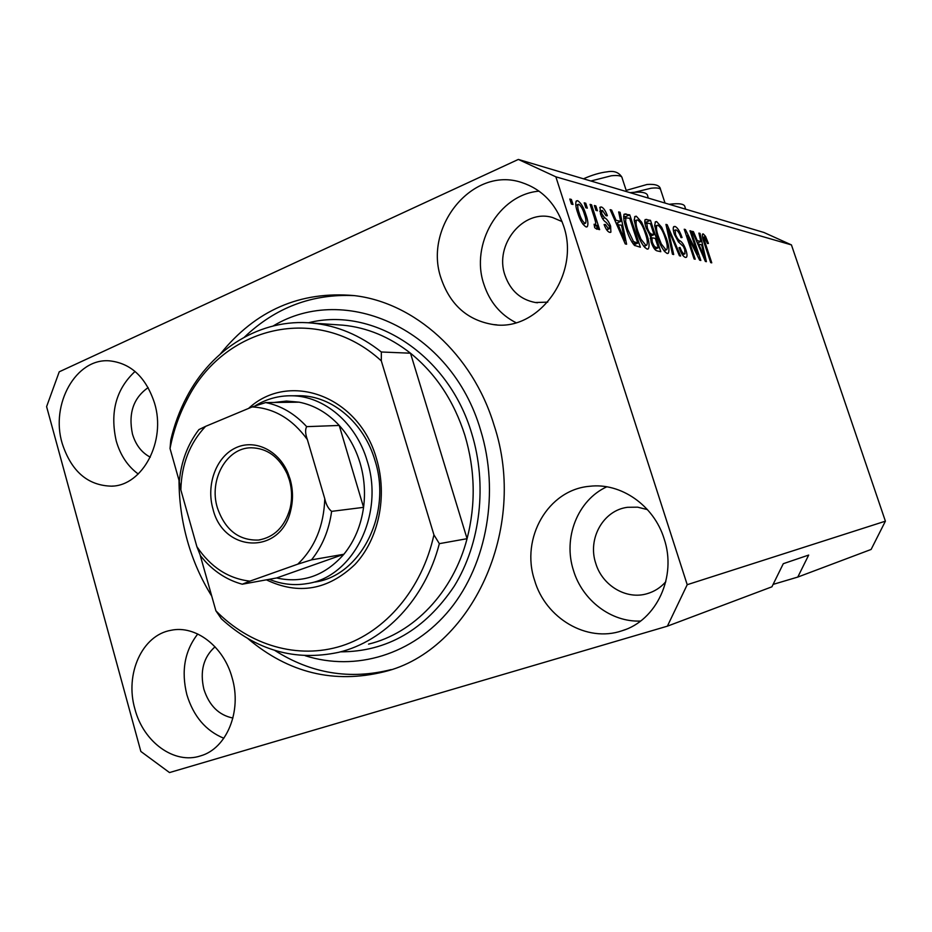 <?xml version="1.0" encoding="UTF-8"?>
<svg xmlns="http://www.w3.org/2000/svg" width="932" height="932" viewBox="0 0 932 932"><rect width="100%" height="100%" fill="white"/><g stroke="black" fill="none" stroke-linecap="round" stroke-linejoin="round"><path stroke-width="1.4" d="M134.895 708.984C143.307 741.965 174.319 764.776 200.578 755.875C226.756 748.536 242.157 711.104 232.091 677.692C223.668 646.284 195.44 624.929 170.999 630.3C142.118 635.111 124.643 674.104 134.895 708.984M197.759 633.993C184.676 650.792 181.041 671.017 186.866 694.689C193.448 716.312 205.786 730.828 223.843 738.261M534.584 580.31C545.453 618.172 586.799 642.952 621.994 630.778C656.547 620.572 677.11 576.57 664.073 538.626C653.821 505.249 620.712 482.508 589.793 486.271C548.098 489.533 520.359 538.148 534.584 580.31M606.767 486.819C577.549 500.204 562.8 538.067 573.506 570.559C582.407 600.255 611.112 622.355 640.564 621.05M441.185 278.668C450.366 305.102 467.759 320.41 493.366 324.569C538.475 332.002 580.881 274.02 563.464 225.567C555.74 203.525 541.807 189.173 521.675 182.521C472.617 165.698 422.918 227.385 441.185 278.668M539.057 191.153C498.9 194.439 470.101 244.347 483.871 284.248C489.684 301.933 500.391 314.748 515.955 322.67M62.153 443.283C71.24 471.324 87.736 485.619 111.654 486.166C142.713 485.688 166.315 441.151 154.549 403.148C145.975 377.204 130.888 363.096 109.3 360.824C75.923 358.121 50.293 404.22 62.153 443.283M135.058 371.437C116.081 389.098 109.813 412.259 116.232 440.952C120.368 455.235 127.696 466.256 138.239 474.015M648.357 198.097L647.728 196.221C647.565 192.528 641.694 191.351 630.114 192.668M179.014 480.341C179.084 500.938 181.891 521.139 187.437 540.921C193.029 560.691 201.137 579.087 211.739 596.119M247.842 638.571C288.675 673.021 334.157 684.076 384.299 671.739C471.138 650.734 528.735 528.922 494.018 425.05C472.512 353.95 414.367 302.411 354.078 295.584C300.139 290.877 255.589 310.309 220.441 353.869M148.153 387.596C133.404 397.929 128.173 413.4 132.46 434.032C135.722 444.96 141.664 452.672 150.297 457.181M562.066 221.595L552.583 217.529C523.341 208.512 494.018 244.86 504.981 275.255C510.363 290.586 520.51 299.673 535.387 302.516L547.748 302.131M647.46 509.618L637.628 507.171L627.655 507.288C603.284 510.142 587.323 538.708 595.769 563.417C602.282 585.529 626.281 600.01 647.064 593.707C654.381 591.599 660.613 587.614 665.786 581.754M215.036 646.796C203.456 657.165 199.739 671.296 203.875 689.226C209.152 705.582 218.834 715.193 232.918 718.036M773.094 584.399L797.78 577.071L808.685 555.064L783.288 563.697L771.917 586.811L667.394 626.164L687.21 584.702L555.856 176.824L518.343 159.43L59.229 371.81L46.6 406.632L140.849 751.448L169.507 772.57L667.394 626.164M687.21 584.702L885.4 521.174L871.117 549.449L797.78 577.071M885.4 521.174L791.431 244.906L763.925 232.476L518.343 159.43M697.742 254.191L689.96 230.74L691.055 231.031L700.829 260.447L699.664 260.191L687.35 235.54L695.202 259.224L694.095 258.98L684.239 229.237L685.439 229.552L697.742 254.191L696.845 254.553M674.372 234.328C673.079 230.297 672.892 227.723 673.789 226.604L674.989 226.441C677.459 227.466 679.812 231.159 682.049 237.532L681.036 237.637C679.44 233.21 677.774 230.635 676.049 229.936L675.211 230.053L675.502 234.526C677.016 238.126 678.578 240.258 680.174 240.922C682.236 242.169 684.146 245.163 685.882 249.904C687.14 253.784 687.327 256.242 686.43 257.279L685.439 257.442C683.238 256.696 681.106 253.422 679.032 247.632L680.057 247.504C681.42 251.314 682.807 253.446 684.228 253.9L684.985 253.795L684.729 249.566L683.354 246.432L678.484 241.982L674.372 234.328M672.461 254.25L665.949 224.402L667.172 224.729L680.628 256.032L679.428 255.776L667.801 228.154L673.696 254.518L672.461 254.25M656.652 221.583L661.72 227.338L666.38 238.208C668.966 245.582 669.584 250.591 668.256 253.248L667.137 253.457C663.421 251.127 660.101 245.419 657.188 236.332L654.707 225.428L655.429 221.793L656.652 221.583L655.091 222.247M636.323 216.212L641.659 222.177L646.493 233.396C649.126 240.934 649.732 246.071 648.322 248.844L647.099 249.089C643.162 246.654 639.69 240.759 636.696 231.392L634.203 220.138L634.972 216.457L636.323 216.212L634.61 216.946M585.809 207.766L584.213 202.838L585.739 203.246L587.335 208.151L585.809 207.766M577.758 213.02C575.731 207.312 575.254 203.293 576.314 200.963L577.619 200.683C580.986 202.803 583.77 207.521 585.983 214.814C587.976 220.465 588.418 224.414 587.311 226.662L586.1 226.93C582.791 224.95 580.007 220.313 577.758 213.02M703.264 233.92L705.524 236.355L708.425 243.427L707.505 243.543L704.336 237.264L704.01 239.163L711.757 262.836L710.708 262.614L704.173 242.961C702.565 238.604 702.052 235.621 702.635 234.002L702.448 234.258M791.431 244.906L555.856 176.824M620.7 221.443L618.662 211.925L620.095 212.31L626.607 244.219L625.267 243.928L610.145 209.677L611.613 210.073L616.017 220.278L620.7 221.443L616.168 223.319M600.499 213.987L600.068 207.184L601.373 206.974C603.505 207.778 605.497 210.69 607.373 215.711L606.08 215.781L602.41 210.434L601.618 210.562L601.757 213.754L604.623 217.762C606.825 218.869 608.817 221.665 610.6 226.126L610.903 232.15L609.691 232.371C607.734 231.835 605.87 229.225 604.099 224.554L605.404 224.472L608.491 228.841L609.377 228.724L609.33 226.278L606.138 222.34C603.994 221.257 602.107 218.472 600.499 213.987M595.944 210.376L594.371 205.518L595.851 205.914L597.424 210.76L595.944 210.376M594.267 217.284L590.084 204.388L591.575 204.784L599.637 229.633L598.158 229.295L596.864 225.311L596.911 229.249L594.686 227.664L594.092 224.216L595.606 224.822L595.653 222.317L594.267 217.284M571.421 204.061L569.802 199.04L571.386 199.46L573.005 204.469L571.421 204.061M626.362 229.086C623.881 222.049 623.17 217.051 624.242 214.092L629.764 214.861L640.354 247.225L634.506 245.384C631.15 241.458 628.436 236.029 626.362 229.086M646.086 227.664C644.711 223.575 644.431 220.861 645.247 219.498L650.489 220.325L660.8 251.698L657.083 250.883C655.045 250.405 653.064 247.493 651.142 242.169L650.326 235.843L646.086 227.664M700.876 241.539L698.895 233.105L700.014 233.396L706.398 261.671L705.361 261.438L692.301 231.357L693.431 231.66L697.253 240.631L700.876 241.539L697.346 242.984M669.153 204.283C679.463 203.013 684.729 203.933 684.962 207.055L685.672 209.199M702.6 237.567L705.524 236.355M703.101 239.536L704.01 239.163M618.86 212.845L620.095 212.31M617.427 222.853L624.813 240.619L621.504 225.183L616.763 224.682M610.518 210.539L611.613 210.073M615.015 220.709L616.017 220.278M623.962 240.98L624.813 240.619M599.742 207.673L601.373 206.974M600.592 214.267L601.757 213.754M601.49 216.632L602.818 216.061M609.435 226.627L610.6 226.126M604.251 224.962L605.404 224.472M606.546 229.68L608.491 228.841M594.663 206.426L595.851 205.914M590.375 205.308L591.575 204.784M594.465 226.348L596.864 225.311M594.29 225.323L595.257 224.903M570.116 200.019L571.386 199.46M576.034 201.382L577.619 200.683M584.748 215.35L585.983 214.814M584.97 223.307L585.611 223.156C586.286 221.373 585.902 218.472 584.457 214.453C583.001 209.409 581.09 206.019 578.749 204.283L578.085 204.434C577.409 206.205 577.793 209.118 579.238 213.16C580.718 218.239 582.628 221.618 584.97 223.307L582.919 224.193M577.98 213.708L579.238 213.16M584.515 203.782L585.739 203.246M623.811 214.768L625.943 213.847M623.59 216.271L625.395 216.737L629.764 214.861M625.395 216.737L625.768 217.878M634.471 244.522L634.843 245.64M637.791 243.136L629.659 218.286L625.873 217.832L625.652 221.606L627.737 229.458L633.504 241.574L637.791 243.136L633.865 244.778M632.991 243.706L635.542 242.635M631.989 242.204L633.504 241.574M626.642 229.924L627.737 229.458M624.393 222.142L625.652 221.606M640.47 222.678L641.659 222.177M645.457 233.839L646.493 233.396M644.769 245.99L644.827 247.574M634.191 219.533L635.205 220.721M645.853 245.326L646.785 245.151C647.833 242.949 647.297 238.907 645.189 233.035C643.033 226.22 640.482 221.863 637.558 219.952L636.603 220.127C635.566 222.212 636.043 226.115 638.047 231.8L640.983 239.221L645.853 245.326L643.686 246.234M639.911 239.664L640.983 239.221M636.987 232.254L638.047 231.8M644.769 221.758L646.226 222.131L650.489 220.325M646.226 222.131L646.575 223.202M650.792 236.041L651.445 238.021M655.079 249.1L655.371 249.962M658.353 247.749L655.266 238.347L651.911 237.823L652.237 241.936C653.612 245.664 654.975 247.446 656.314 247.283L658.353 247.749L654.707 249.252M651.212 242.367L652.237 241.936M650.245 238.522L651.911 237.823M654.054 234.666L650.431 223.657L646.831 223.097L647.356 227.956C648.788 231.94 650.256 233.99 651.736 234.107L654.054 234.666L650.21 236.285M646.33 228.387L647.356 227.956M645.049 223.843L646.831 223.097M660.59 227.816L661.72 227.338M665.401 238.615L666.38 238.208M664.737 250.498L664.807 251.803M654.695 224.996L655.499 225.987M665.926 249.811L666.776 249.66C667.766 247.551 667.219 243.625 665.157 237.87C663.048 231.264 660.613 227.047 657.852 225.218L656.978 225.358C656 227.361 656.489 231.159 658.458 236.728L661.289 243.916L665.926 249.811L663.875 250.661M660.275 244.335L661.289 243.916M657.456 237.147L658.458 236.728M666.112 225.183L667.172 224.729M666.846 228.55L667.801 228.154M673.452 227.082L674.989 226.441M673.323 230.018L673.813 230.635M674.57 234.911L675.502 234.526M684.95 250.289L685.882 249.904M679.125 247.889L680.057 247.504M682.317 254.681L684.228 253.9M690.169 231.404L691.055 231.031M686.453 235.912L687.35 235.54M684.472 229.959L685.439 229.552M699.058 233.792L700.014 233.396M697.765 242.821L698.115 244.394M692.581 232.021L693.431 231.66M696.46 240.957L697.253 240.631M703.509 253.096L701.656 244.848L698.744 244.137L704.86 258.514L703.509 253.096M704.196 258.781L704.86 258.514M697.975 244.452L698.744 244.137M248.588 408.402C289.106 370.726 359.204 395.867 376.575 459.01C387.735 496.162 378.742 539.174 354.941 564.489C327.982 590.072 298.473 595.187 266.424 579.855M314.701 582.081C360.463 576.081 392.337 513.893 374.979 460.455C364.039 422.709 332.072 395.879 299.836 395.727L296.469 395.75M368.548 644.117C413.645 633.306 453.092 592.449 467.072 538.684C475.903 504.294 475.157 469.833 464.87 435.279C453.942 401.04 435.815 373.685 410.488 353.205L467.072 538.684L439.345 543.659C425.05 599.206 384.683 641.309 338.619 652.33C295.095 661.557 256.009 650.385 221.373 618.801L215.898 610.809C249.625 645.282 297.716 659.786 341.648 645.911C385.452 631.884 422.045 589.129 433.928 534.851L439.345 543.659M305.183 655.709C355.465 671.797 412.829 655.01 450.028 609.283C487.121 563.569 499.727 491.933 480.597 430.118C451.356 329.392 345.446 282.21 273.192 325.955M244.475 337.081C275.616 307.42 312.278 293.603 354.44 295.63M381.339 351.993L381.305 360.87C317.532 302.376 223.365 326.282 186.936 399.956C179.002 415.008 173.375 431.19 170.032 448.525L170.789 439.986C174.331 424.782 179.62 410.511 186.656 397.149C211.937 348.545 261.077 317.975 312.29 323.089C336.965 325.501 359.985 335.136 381.339 351.993L410.488 353.205C389.623 336.883 367.115 327.54 342.964 325.175L336.918 324.767M170.032 448.525L179.305 481.366M200.205 555.297L215.898 610.809M381.305 360.87L433.928 534.851M391.195 669.584C350.001 679.987 311.172 673.591 274.742 650.396M290.097 479.13C293.021 489.417 293.254 499.68 290.819 509.921C281.289 555.251 223.319 553.072 212.95 508.919C206.065 485.153 215.863 457.635 234.864 448.245C253.749 438.576 278.155 449.562 287.86 472.839L290.097 479.13M217.366 507.754C225.031 529.877 238.732 540.642 258.455 540.059C274.206 537.356 284.726 526.883 290.015 508.662C292.287 499.121 292.065 489.556 289.351 479.968L287.266 474.108C279.157 456.901 267.111 448.117 251.139 447.779C226.499 447.698 208.663 479.98 217.366 507.754M249.881 581.16L242.273 584.213C228.2 580.38 215.875 572.784 205.296 561.437L200.462 555.74L196.873 546.653C210.574 567.052 228.235 578.562 249.881 581.16L297.774 564.163C314.841 547.667 323.847 525.858 324.779 498.748C326.083 504.573 328.367 508.779 331.617 511.365C329.008 530.226 322.297 546.385 311.509 559.852L343.885 554.26C324.86 575.801 302.446 583.7 276.641 577.968L343.885 554.26C354.451 541.212 361.01 525.578 363.573 507.346C365.507 492.306 364.33 477.499 360.055 462.936C355.651 448.42 348.708 435.92 339.225 425.446C327.563 412.911 314.189 405.152 299.09 402.17L286.497 401.051L274.055 402.473M255.648 405.513C266.832 398.849 278.831 395.611 291.646 395.774C324.056 395.925 356.222 422.988 367.22 461.049C384.695 514.953 352.634 577.642 306.628 583.665C293.93 585.739 281.487 584.294 269.336 579.32M331.617 511.365L363.573 507.346L339.225 425.446L306.663 426.646C305.055 429.605 305.288 433.916 307.374 439.601C292.438 418.969 274.008 408.076 252.094 406.946L205.588 426.367C189.755 443.108 181.507 464.299 180.855 489.941L196.873 546.653M324.779 498.748L307.374 439.601M252.094 406.946L265.632 402.577C281.056 405.653 294.733 413.68 306.663 426.646M299.09 402.17L265.632 402.577M180.855 489.941L179.282 481.693C181.076 461.736 187.623 444.366 198.912 429.594L205.588 426.367M242.273 584.213L276.641 577.968M311.509 559.852L297.774 564.163M704.301 243.345L705.151 242.996M620.898 234.037L621.83 233.641M602.526 218.671L604.623 217.762M644.874 220.138L646.75 219.346M653.973 248.25L656.314 247.283M649.581 235.015L651.736 234.107M667.883 233.268L668.885 232.849M678.251 241.726L680.174 240.922M701.551 252.665L702.285 252.374M665.04 203.06L660.776 190.186C660.613 188.171 657.363 187.518 651.037 188.241L634.61 192.237M626.595 191.631L622.203 178.245C622.063 175.845 618.44 175.03 611.334 175.775L590.876 181.006M308.422 322.787C372.823 306.279 448.362 354.078 471.72 433.473C487.459 484.722 480.562 543.472 454.28 586.123C424.922 629.857 387.001 651.759 340.53 651.841M202.011 755.398L200.578 755.875M625.477 629.531L621.994 630.778M496.873 324.86L493.366 324.569M113.18 486.038L111.654 486.166M390.392 669.852L384.299 671.739M537.496 302.76L535.387 302.516M649.243 593.02L647.064 593.707M704.044 237.31L702.67 237.881M601.618 210.562L599.789 211.354M610.903 232.15L610.274 232.418M608.98 228.888L606.685 229.866M595.385 224.915L594.301 225.393M587.311 226.662L586.577 226.977M585.191 223.342L582.989 224.286M578.085 204.434L575.825 205.424M625.873 217.832L623.764 218.74M648.322 248.844L647.624 249.135M646.284 245.361L643.814 246.398M636.603 220.127L634.261 221.117M668.256 253.248L667.627 253.492M666.333 249.846L663.992 250.813M656.978 225.358L654.777 226.29M675.211 230.053L673.44 230.798M684.659 253.923L682.422 254.844M626.188 190.408L647.041 184.478C655.476 183.872 659.961 185.491 660.52 189.336M583.49 178.804C592.158 174.971 600.08 172.63 607.28 171.814C614.013 170.568 618.871 172.338 621.865 177.138M312.29 323.089L336.86 324.767M186.936 399.956L186.656 397.149M290.015 508.662L290.819 509.921M260.005 539.838L258.455 540.059M291.646 395.774L299.836 395.727M287.266 474.108L287.86 472.839"/></g></svg>
